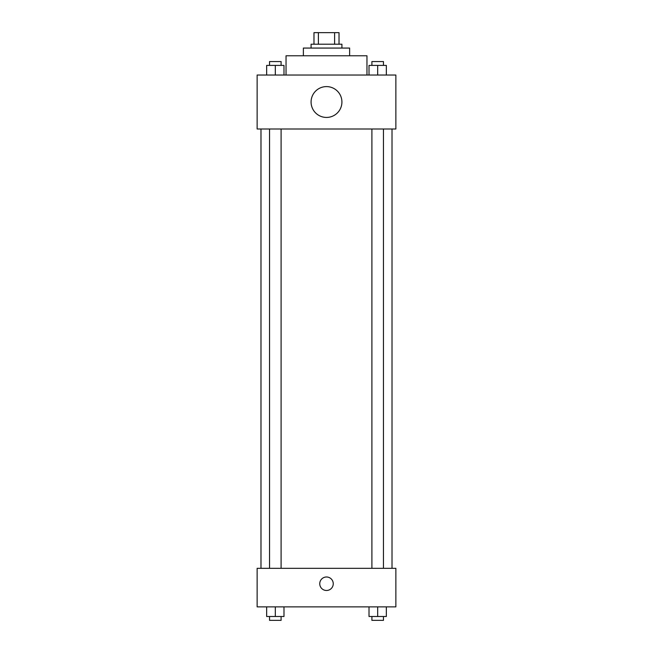 <?xml version="1.0" encoding="UTF-8"?>
<svg xmlns="http://www.w3.org/2000/svg" width="653" height="653" viewBox="0 0 653 653"><rect width="100%" height="100%" fill="white"/><g stroke="black" fill="none" stroke-linecap="round" stroke-linejoin="round"><path stroke-width="0.98" d="M318.386 44.208L318.386 32.65L313.979 32.65L313.979 44.208L313.979 32.65M318.386 32.65L339.021 32.65L339.021 44.208M334.614 44.208L334.614 32.65M311.081 48.069L311.081 44.208L341.919 44.208L341.919 48.069M303.376 55.774L303.376 48.069L349.624 48.069L349.624 55.774M286.038 75.038L286.038 55.774L366.962 55.774L366.962 75.038M257.135 75.038L395.865 75.038L395.865 128.992L257.135 128.992L257.135 75.038M326.5 117.434A15.419 15.419 0 0 1 313.146 94.31A15.419 15.419 0 0 1 339.854 94.31A15.419 15.419 0 0 1 326.5 117.434M257.135 568.322L395.865 568.322L395.865 606.866L257.135 606.866L257.135 568.322M326.5 590.483A6.742 6.742 0 0 1 320.656 580.37A6.742 6.742 0 0 1 332.344 580.37A6.742 6.742 0 0 1 326.5 590.483M369.01 606.866L369.01 616.497L386.347 616.497L386.347 606.866L386.347 616.497M377.679 616.497L377.679 606.866M383.458 616.497L383.458 620.35L371.9 620.35L371.9 616.497M266.653 606.866L266.653 616.497L283.99 616.497L283.99 606.866L283.99 616.497M275.321 616.497L275.321 606.866M281.1 616.497L281.1 620.35L269.542 620.35L269.542 616.497M369.01 75.038L369.01 65.406L386.347 65.406L386.347 75.038L386.347 65.406M377.679 75.038L377.679 65.406M383.458 65.406L383.458 61.553L371.9 61.553L371.9 65.406M266.653 75.038L266.653 65.406L283.99 65.406L283.99 75.038L283.99 65.406M275.321 75.038L275.321 65.406M281.1 65.406L281.1 61.553L269.542 61.553L269.542 65.406M392.012 568.322L392.012 128.992M260.988 568.322L260.988 128.992M371.9 128.992L371.9 568.322M383.458 128.992L383.458 568.322M281.1 568.322L281.1 128.992M269.542 568.322L269.542 128.992"/></g></svg>
